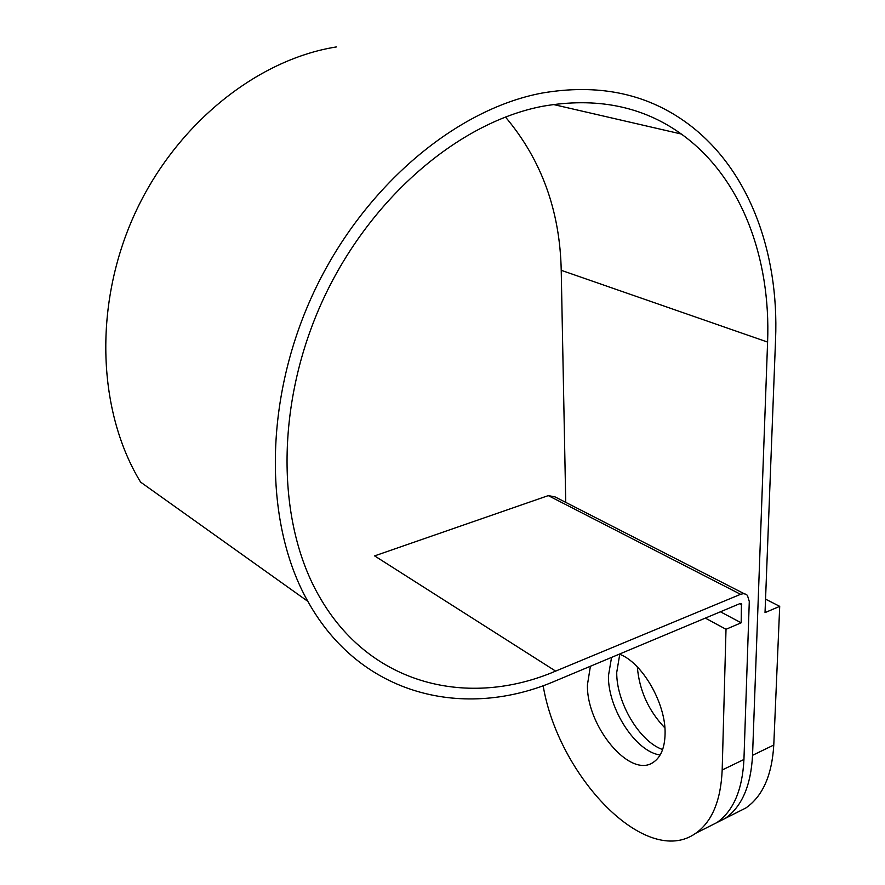 <?xml version="1.0" encoding="UTF-8"?>
<svg xmlns="http://www.w3.org/2000/svg" width="885" height="885" viewBox="0 0 885 885"><rect width="100%" height="100%" fill="white"/><g stroke="black" fill="none" stroke-linecap="round" stroke-linejoin="round"><path stroke-width="1.33" d="M590.395 666.261L587.43 684.857C586.501 726.364 630.22 779.242 653.484 762.184C660.874 757.117 664.746 747.692 665.077 733.931C666.073 703.575 642.012 662.146 619.323 654.148M611.557 657.4L608.426 675.919C607.906 708.631 635.662 751.83 660.144 754.982M662.622 749.551C639.357 741.519 616.314 702.225 616.734 672.379L619.743 654.325M714.881 823.603L725.246 818.371C741.818 806.766 750.922 785.747 752.549 755.314L767.594 342.075C770.935 257.911 741.42 177.055 681.306 134.022C642.466 106.123 596.169 96.885 542.405 106.311C457.49 122.661 367.629 200.143 321.266 303.599C274.881 407.111 277.082 523.179 319.197 596.291C370.085 686.052 469.238 708.188 555.636 671.107L740.568 594.311L743.356 593.68L745.823 594.178L747.416 595.362L749.285 601.49L743.942 759.474C742.393 789.973 733.377 811.014 716.894 822.585L706.573 827.785M543.147 685.676C558.158 776.068 645.973 868.915 695.765 833.239C712.027 821.756 720.832 800.682 722.182 770.005L726.01 629.279L741.165 622.808L741.431 603.647L740.28 603.47L555.857 680.731C465.433 719.947 360.881 696.794 307.858 601.38C264.703 524.949 263.033 404.146 311.719 296.774C360.394 189.434 454.027 109.552 542.096 93.058C597.043 83.688 644.468 93.058 684.348 121.168C748.179 165.982 779.276 251.218 775.559 339.574L765.027 612.619L779.707 606.347L765.547 599.145M735.391 813.249L745.878 807.961C762.66 796.279 771.963 775.304 773.778 745.037L779.707 606.347M637.333 666.903C639.269 690.311 648.451 710.655 664.878 727.924M741.165 622.808L720.423 611.789M307.858 601.38L140.582 482.104C98.335 412.841 92.98 308.157 133.281 217.157C173.615 126.212 255.577 59.737 336.422 46.927M565.736 502.37L561.223 270.301C559.984 210.696 541.388 159.588 505.435 116.997M555.636 671.107L374.609 555.891L548.302 495.611L555.006 496.872L744.23 593.724M726.01 629.279L705.345 618.106M739.827 603.67L741.741 604.665M561.223 270.301L767.594 342.075M548.302 495.611L740.568 594.311M752.549 755.314L773.778 745.037M722.182 770.005L743.942 759.474M553.202 104.463L681.306 134.022M745.878 807.961L725.246 818.371M716.894 822.585L695.765 833.239"/></g></svg>
